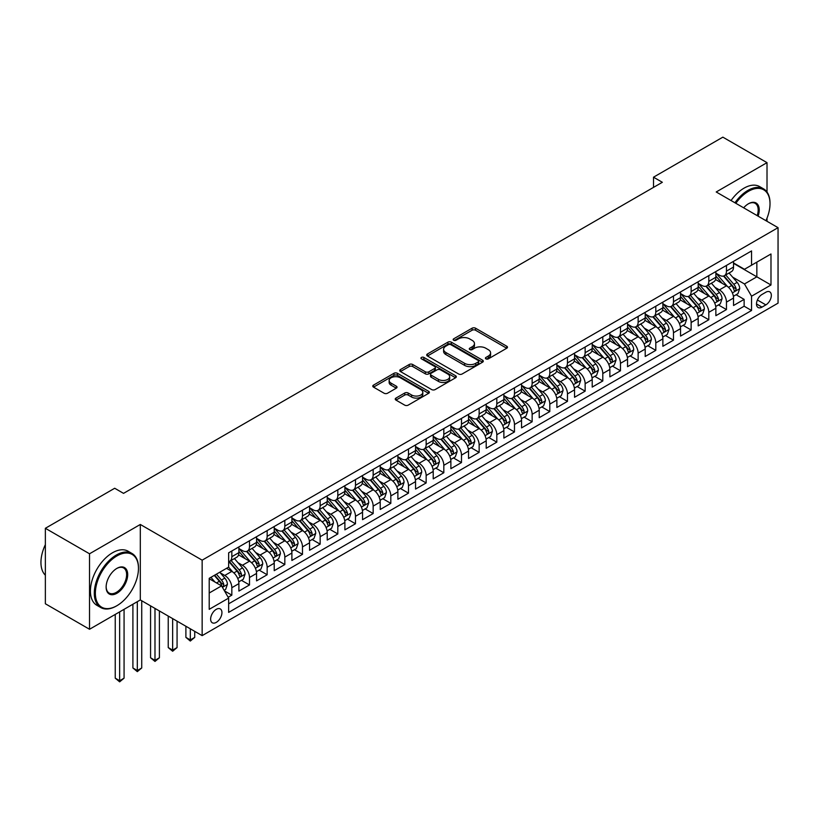 <?xml version="1.0" encoding="UTF-8"?>
<svg xmlns="http://www.w3.org/2000/svg" width="819" height="819" viewBox="0 0 819 819"><rect width="100%" height="100%" fill="white"/><g stroke="black" fill="none" stroke-linecap="round" stroke-linejoin="round"><path stroke-width="1.23" d="M485.913 358.865A1.72 0.993 0 0 0 488.339 358.865L506.756 348.229A2.457 1.413 0 0 0 507.483 347.225A2.457 1.413 0 0 0 506.756 346.222L475.552 328.204A2.457 1.413 0 0 0 472.082 328.204L453.654 338.841A1.72 0.993 0 0 0 453.153 339.547A1.72 0.993 0 0 0 453.654 340.243A1.72 0.993 0 0 0 456.081 340.243L458.466 338.871A7.852 4.535 0 0 1 469.563 338.871L472.164 340.366A7.852 4.535 0 0 1 474.467 343.57A7.852 4.535 0 0 1 472.164 346.775L469.778 348.147A1.72 0.993 0 0 0 469.277 348.853A1.72 0.993 0 0 0 469.778 349.549A1.72 0.993 0 0 0 472.215 349.549L474.6 348.177A7.852 4.535 0 0 1 485.698 348.177L488.298 349.682A7.852 4.535 0 0 1 490.591 352.887A7.852 4.535 0 0 1 488.298 356.081L485.913 357.463A1.72 0.993 0 0 0 485.411 358.159A1.72 0.993 0 0 0 485.913 358.865L485.913 357.463M216.277 622.379A7.995 4.617 120 0 0 221.509 615.335A7.995 4.617 120 0 0 220.28 608.926A7.995 4.617 120 0 0 216.277 609.326A7.995 4.617 120 0 0 211.056 616.369A7.995 4.617 120 0 0 212.285 622.778A7.995 4.617 120 0 0 216.277 622.379M395.956 398.085A2.457 1.413 0 0 0 395.239 399.088A2.457 1.413 0 0 0 395.956 400.082L404.719 405.139A2.457 1.413 0 0 0 408.179 405.139L428.644 393.325A2.457 1.413 0 0 0 429.361 392.321A2.457 1.413 0 0 0 428.644 391.328L397.43 373.3A2.457 1.413 0 0 0 393.959 373.3L373.505 385.114A2.457 1.413 0 0 0 372.788 386.118A2.457 1.413 0 0 0 373.505 387.121L384.08 393.222A2.457 1.413 0 0 0 387.551 393.222L396.304 388.175A2.457 1.413 0 0 0 397.02 387.172A2.457 1.413 0 0 0 396.304 386.169L391.062 383.138A6.562 3.788 0 0 1 389.138 380.466A6.562 3.788 0 0 1 393.192 376.965A6.562 3.788 0 0 1 400.337 377.784L420.884 389.649A6.562 3.788 0 0 1 422.809 392.321A6.562 3.788 0 0 1 418.755 395.823A6.562 3.788 0 0 1 411.609 395.004L408.179 393.028A2.457 1.413 0 0 0 404.719 393.028L395.956 398.085L395.956 400.082M140.315 524.467L89.527 553.787L45.362 528.296L45.362 603.767L89.527 629.268L140.315 599.948L202.15 635.636L202.15 560.165L140.315 524.467L140.315 599.948M767.014 192.035L767.014 162.653L716.216 191.974L778.05 227.672L202.15 560.165M767.014 162.653L722.849 137.152L653.511 177.191L653.511 187.387M45.362 528.296L114.701 488.257L123.536 493.366L662.336 182.289L653.511 177.191M458.64 374.007A2.457 1.413 0 0 0 462.111 374.007L482.575 362.193A2.457 1.413 0 0 0 483.292 361.189A2.457 1.413 0 0 0 482.575 360.186L451.361 342.168A2.457 1.413 0 0 0 447.891 342.168L427.426 353.982A2.457 1.413 0 0 0 426.709 354.985A2.457 1.413 0 0 0 427.426 355.989L458.64 374.007M422.133 359.234A1.72 0.993 0 0 1 423.873 359.48L423.873 357.432L455.61 375.757A2.457 1.413 0 0 1 456.326 376.76A2.457 1.413 0 0 1 455.61 377.764L435.145 389.578A2.457 1.413 0 0 1 431.674 389.578L400.471 371.55L409.224 366.533L409.224 364.496L400.471 369.553A2.457 1.413 0 0 0 399.744 370.557A2.457 1.413 0 0 0 400.471 371.55L400.471 369.553M409.224 366.533A2.457 1.413 0 0 1 412.694 366.533L412.694 364.496A2.457 1.413 0 0 0 409.224 364.496M412.694 364.496L425.348 371.806A2.457 1.413 0 0 0 428.818 371.806L434.623 368.448A2.457 1.413 0 0 0 435.35 367.444A2.457 1.413 0 0 0 434.623 366.451L421.447 358.835A1.72 0.993 0 0 1 420.946 358.138A1.72 0.993 0 0 1 422 357.227A1.72 0.993 0 0 1 423.873 357.432M228.163 597.266L231.828 595.147L224.498 590.919M220.321 572.901L224.764 575.47A9.992 5.774 60 0 1 231.828 587.704L238.892 583.63L238.892 591.072L249.498 584.95L241.451 580.313M237.991 562.704L242.424 565.264A9.992 5.774 60 0 1 249.498 577.508L256.562 573.423L256.562 580.876L267.158 574.754L259.121 570.106M255.661 552.508L260.094 555.067A9.992 5.774 60 0 1 267.158 567.311L274.222 563.226L274.222 570.669L284.828 564.557L276.791 559.909M273.321 542.311L277.754 544.87A9.992 5.774 60 0 1 284.828 557.104L291.892 553.03L291.892 560.472L302.487 554.35L294.451 549.713M290.991 532.104L295.424 534.664A9.992 5.774 60 0 1 302.487 546.908L309.562 542.823L309.562 550.276L320.157 544.154L312.121 539.516M308.65 521.908L313.093 524.467A9.992 5.774 60 0 1 320.157 536.711L327.221 532.626L327.221 540.079L337.817 533.957L329.781 529.309M326.32 511.711L330.753 514.271A9.992 5.774 60 0 1 337.817 526.504L344.891 522.43L344.891 529.873L355.487 523.761L347.451 519.113M343.99 501.515L348.423 504.074A9.992 5.774 60 0 1 355.487 516.308L362.551 512.233L362.551 519.676L373.157 513.554L365.11 508.916M361.65 491.308L366.083 493.867A9.992 5.774 60 0 1 373.157 506.111L380.221 502.027L380.221 509.479L390.817 503.357L382.78 498.72M379.32 481.111L383.753 483.671A9.992 5.774 60 0 1 390.817 495.915L397.88 491.83L397.88 499.273L408.486 493.161L400.45 488.513M396.98 470.915L401.423 473.474A9.992 5.774 60 0 1 408.486 485.708L415.55 481.633L415.55 489.076L426.146 482.954L418.11 478.316M414.649 460.718L419.082 463.278A9.992 5.774 60 0 1 426.146 475.511L433.22 471.437L433.22 478.88L443.816 472.758L435.78 468.12M432.309 450.511L436.752 453.071A9.992 5.774 60 0 1 443.816 465.315L450.88 461.23L450.88 468.683L461.486 462.561L453.439 457.923M449.979 440.315L454.412 442.874A9.992 5.774 60 0 1 461.486 455.118L468.55 451.034L468.55 458.476L479.146 452.364L471.109 447.717M467.649 430.118L472.082 432.678A9.992 5.774 60 0 1 479.146 444.912L486.21 440.837L486.21 448.28L496.816 442.158L488.779 437.52M485.309 419.922L489.742 422.481A9.992 5.774 60 0 1 496.816 434.715L503.88 430.64L503.88 438.083L514.475 431.961L506.439 427.323M502.979 409.715L507.411 412.274A9.992 5.774 60 0 1 514.475 424.518L521.549 420.434L521.549 427.887L532.145 421.765L524.109 417.127M520.638 399.518L525.081 402.078A9.992 5.774 60 0 1 532.145 414.322L539.209 410.237L539.209 417.68L549.805 411.568L541.769 406.92M538.308 389.322L542.741 391.881A9.992 5.774 60 0 1 549.805 404.115L556.879 400.041L556.879 407.483L567.475 401.361L559.438 396.724M555.978 379.115L560.411 381.685A9.992 5.774 60 0 1 567.475 393.919L574.539 389.844L574.539 397.287L585.145 391.165L577.098 386.527M573.638 368.919L578.071 371.478A9.992 5.774 60 0 1 585.145 383.722L592.209 379.637L592.209 387.09L602.804 380.968L594.768 376.33M591.308 358.722L595.741 361.281A9.992 5.774 60 0 1 602.804 373.525L609.868 369.441L609.868 376.883L620.474 370.772L612.438 366.124M608.967 348.525L613.411 351.085A9.992 5.774 60 0 1 620.474 363.319L627.538 359.244L627.538 366.687L638.134 360.565L630.098 355.927M626.637 338.319L631.07 340.888A9.992 5.774 60 0 1 638.134 353.122L645.208 349.048L645.208 356.49L655.804 350.368L647.768 345.731M644.297 328.122L648.74 330.681A9.992 5.774 60 0 1 655.804 342.926L662.868 338.841L662.868 346.294L673.474 340.172L665.427 335.534M661.967 317.926L666.4 320.485A9.992 5.774 60 0 1 673.474 332.729L680.538 328.644L680.538 336.087L691.134 329.975L683.097 325.327M679.637 307.729L684.07 310.288A9.992 5.774 60 0 1 691.134 322.522L698.197 318.448L698.197 325.89L708.804 319.768L700.767 315.131M697.297 297.522L701.729 300.092A9.992 5.774 60 0 1 708.804 312.326L715.867 308.251L715.867 315.694L726.463 309.572L726.463 302.129A9.992 5.774 -120 0 0 719.399 289.885L714.967 287.326M718.427 304.934L726.463 309.572M238.892 583.63A9.992 5.774 -120 0 0 231.828 571.386L226.525 568.325M256.562 573.423A9.992 5.774 -120 0 0 249.498 561.189L238.564 554.883M274.222 563.226A9.992 5.774 -120 0 0 267.158 550.982L256.234 544.676M291.892 553.03A9.992 5.774 -120 0 0 284.828 540.786L273.904 534.479M309.562 542.823A9.992 5.774 -120 0 0 302.487 530.589L291.564 524.283M327.221 532.626A9.992 5.774 -120 0 0 320.157 520.393L309.234 514.086M344.891 522.43A9.992 5.774 -120 0 0 337.817 510.186L326.894 503.88M362.551 512.233A9.992 5.774 -120 0 0 355.487 499.989L344.564 493.683M380.221 502.027A9.992 5.774 -120 0 0 373.157 489.793L362.223 483.486M397.88 491.83A9.992 5.774 -120 0 0 390.817 479.596L379.893 473.29M415.55 481.633A9.992 5.774 -120 0 0 408.486 469.389L397.563 463.083M433.22 471.437A9.992 5.774 -120 0 0 426.146 459.193L415.223 452.887M450.88 461.23A9.992 5.774 -120 0 0 443.816 448.996L432.893 442.69M468.55 451.034A9.992 5.774 -120 0 0 461.486 438.8L450.552 432.493M486.21 440.837A9.992 5.774 -120 0 0 479.146 428.593L468.222 422.287M503.88 430.64A9.992 5.774 -120 0 0 496.816 418.396L485.892 412.09M521.549 420.434A9.992 5.774 -120 0 0 514.475 408.2L503.552 401.894M539.209 410.237A9.992 5.774 -120 0 0 532.145 398.003L521.222 391.697M556.879 400.041A9.992 5.774 -120 0 0 549.805 387.796L538.882 381.49M574.539 389.844A9.992 5.774 -120 0 0 567.475 377.6L556.551 371.294M592.209 379.637A9.992 5.774 -120 0 0 585.145 367.403L574.211 361.097M609.868 369.441A9.992 5.774 -120 0 0 602.804 357.207L591.881 350.89M627.538 359.244A9.992 5.774 -120 0 0 620.474 347L609.551 340.694M645.208 349.048A9.992 5.774 -120 0 0 638.134 336.804L627.211 330.497M662.868 338.841A9.992 5.774 -120 0 0 655.804 326.607L644.881 320.301M680.538 328.644A9.992 5.774 -120 0 0 673.474 316.41L662.54 310.094M698.197 318.448A9.992 5.774 -120 0 0 691.134 306.204L680.21 299.897M715.867 308.251A9.992 5.774 -120 0 0 708.804 296.007L697.88 289.701M765.857 292.229L761.977 294.482A7.75 4.474 120 0 0 756.92 301.3A7.75 4.474 120 0 0 758.097 307.504A7.75 4.474 120 0 0 761.977 307.125L765.857 304.883A7.75 4.474 120 0 0 770.925 298.055A7.75 4.474 120 0 0 769.737 291.851A7.75 4.474 120 0 0 765.857 292.229M202.15 635.636L778.05 303.143L778.05 227.672M209.214 593.007L221.58 585.872L228.644 598.105L228.644 612.387L751.555 310.493L751.555 296.212L744.481 283.968L732.626 277.129M228.644 598.105L209.214 609.326L209.214 578.316L228.644 567.106L228.644 552.825L751.555 250.931L751.555 265.202L770.986 253.982L770.986 284.992L751.555 296.212M238.892 548.535L242.424 550.583A9.992 5.774 60 0 0 247.42 551.074L254.494 546.99A9.992 5.774 -120 0 0 256.562 542.424L256.562 536.711M256.562 538.339L260.094 540.376A9.992 5.774 60 0 0 265.09 540.878L272.154 536.793A9.992 5.774 -120 0 0 274.222 532.217L274.222 526.504M274.222 528.142L277.754 530.18A9.992 5.774 60 0 0 282.76 530.671L289.824 526.597A9.992 5.774 -120 0 0 291.892 522.02L291.892 516.308M291.892 517.946L295.424 519.983A9.992 5.774 60 0 0 300.419 520.474L307.483 516.4A9.992 5.774 -120 0 0 309.562 511.824L309.562 506.111M309.562 507.739L313.093 509.787A9.992 5.774 60 0 0 318.089 510.278L325.153 506.193A9.992 5.774 -120 0 0 327.221 501.627L327.221 495.915M327.221 497.542L330.753 499.58A9.992 5.774 60 0 0 335.749 500.081L342.823 495.997A9.992 5.774 -120 0 0 344.891 491.42L344.891 485.708M344.891 487.346L348.423 489.383A9.992 5.774 60 0 0 353.419 489.875L360.483 485.8A9.992 5.774 -120 0 0 362.551 481.224L362.551 475.511M362.551 477.149L366.083 479.187A9.992 5.774 60 0 0 371.079 479.678L378.153 475.604A9.992 5.774 -120 0 0 380.221 471.027L380.221 465.315M380.221 466.943L383.753 468.99A9.992 5.774 60 0 0 388.749 469.482L395.812 465.397A9.992 5.774 -120 0 0 397.88 460.831L397.88 455.118M397.88 456.746L401.423 458.783A9.992 5.774 60 0 0 406.419 459.285L413.482 455.2A9.992 5.774 -120 0 0 415.55 450.624L415.55 444.912M415.55 446.55L419.082 448.587A9.992 5.774 60 0 0 424.078 449.078L431.142 445.004A9.992 5.774 -120 0 0 433.22 440.427L433.22 434.715M433.22 436.353L436.752 438.39A9.992 5.774 60 0 0 441.748 438.882L448.812 434.807A9.992 5.774 -120 0 0 450.88 430.231L450.88 424.518M450.88 426.146L454.412 428.194A9.992 5.774 60 0 0 459.408 428.685L466.482 424.6A9.992 5.774 -120 0 0 468.55 420.034L468.55 414.322M468.55 415.95L472.082 417.987A9.992 5.774 60 0 0 477.078 418.489L484.142 414.404A9.992 5.774 -120 0 0 486.21 409.828L486.21 404.115M486.21 405.753L489.742 407.79A9.992 5.774 60 0 0 494.748 408.282L501.812 404.207A9.992 5.774 -120 0 0 503.88 399.631L503.88 393.919M503.88 395.557L507.411 397.594A9.992 5.774 60 0 0 512.407 398.085L519.471 394.011A9.992 5.774 -120 0 0 521.549 389.434L521.549 383.722M521.549 385.35L525.081 387.397A9.992 5.774 60 0 0 530.077 387.889L537.141 383.804A9.992 5.774 -120 0 0 539.209 379.228L539.209 373.525M539.209 375.153L542.741 377.19A9.992 5.774 60 0 0 547.737 377.692L554.811 373.607A9.992 5.774 -120 0 0 556.879 369.031L556.879 363.319M556.879 364.957L560.411 366.994A9.992 5.774 60 0 0 565.407 367.485L572.471 363.411A9.992 5.774 -120 0 0 574.539 358.835L574.539 353.122M574.539 354.75L578.071 356.797A9.992 5.774 60 0 0 583.067 357.289L590.141 353.214A9.992 5.774 -120 0 0 592.209 348.638L592.209 342.926M592.209 344.553L595.741 346.591A9.992 5.774 60 0 0 600.736 347.092L607.8 343.007A9.992 5.774 -120 0 0 609.868 338.431L609.868 332.729M609.868 334.357L613.411 336.394A9.992 5.774 60 0 0 618.406 336.896L625.47 332.811A9.992 5.774 -120 0 0 627.538 328.235L627.538 322.522M627.538 324.16L631.07 326.197A9.992 5.774 60 0 0 636.066 326.689L643.13 322.614A9.992 5.774 -120 0 0 645.208 318.038L645.208 312.326M645.208 313.953L648.74 316.001A9.992 5.774 60 0 0 653.736 316.492L660.8 312.418A9.992 5.774 -120 0 0 662.868 307.842L662.868 302.129M662.868 303.757L666.4 305.794A9.992 5.774 60 0 0 671.396 306.296L678.47 302.211A9.992 5.774 -120 0 0 680.538 297.635L680.538 291.933M680.538 293.56L684.07 295.598A9.992 5.774 60 0 0 689.066 296.099L696.13 292.014A9.992 5.774 -120 0 0 698.197 287.438L698.197 281.726M698.197 283.364L701.729 285.401A9.992 5.774 60 0 0 706.736 285.892L713.799 281.818A9.992 5.774 -120 0 0 715.867 277.242L715.867 271.529M228.644 603.818L744.133 306.204L744.133 299.375L733.537 305.497L733.537 298.044A9.992 5.774 -120 0 0 726.463 285.811L715.54 279.504M715.867 273.157L719.399 275.204A9.992 5.774 -120 0 0 724.395 275.696A9.992 5.774 -120 0 0 726.463 271.12L726.463 265.407M724.395 275.696L731.459 271.621A9.992 5.774 -120 0 0 733.537 267.045L733.537 261.333M231.828 550.982L231.828 556.695A9.992 5.774 60 0 1 229.76 561.271A9.992 5.774 60 0 1 228.644 561.68M229.76 561.271L236.824 557.196A9.992 5.774 -120 0 0 238.892 552.62L238.892 546.908M249.498 540.786L249.498 546.498A9.992 5.774 60 0 1 247.42 551.074M267.158 530.589L267.158 536.302A9.992 5.774 60 0 1 265.09 540.878M284.828 520.393L284.828 526.105A9.992 5.774 60 0 1 282.76 530.671M302.487 510.186L302.487 515.898A9.992 5.774 60 0 1 300.419 520.474M320.157 499.989L320.157 505.702A9.992 5.774 60 0 1 318.089 510.278M337.817 489.793L337.817 495.505A9.992 5.774 60 0 1 335.749 500.081M355.487 479.596L355.487 485.309A9.992 5.774 60 0 1 353.419 489.875M373.157 469.389L373.157 475.102A9.992 5.774 60 0 1 371.079 479.678M390.817 459.193L390.817 464.905A9.992 5.774 60 0 1 388.749 469.482M408.486 448.996L408.486 454.709A9.992 5.774 60 0 1 406.419 459.285M426.146 438.8L426.146 444.512A9.992 5.774 60 0 1 424.078 449.078M443.816 428.593L443.816 434.305A9.992 5.774 60 0 1 441.748 438.882M461.486 418.396L461.486 424.109A9.992 5.774 60 0 1 459.408 428.685M479.146 408.2L479.146 413.912A9.992 5.774 60 0 1 477.078 418.489M496.816 398.003L496.816 403.716A9.992 5.774 60 0 1 494.748 408.282M514.475 387.796L514.475 393.509A9.992 5.774 60 0 1 512.407 398.085M532.145 377.6L532.145 383.312A9.992 5.774 60 0 1 530.077 387.889M549.805 367.403L549.805 373.116A9.992 5.774 60 0 1 547.737 377.692M567.475 357.207L567.475 362.909A9.992 5.774 60 0 1 565.407 367.485M585.145 347L585.145 352.713A9.992 5.774 60 0 1 583.067 357.289M602.804 336.804L602.804 342.516A9.992 5.774 60 0 1 600.736 347.092M620.474 326.607L620.474 332.319A9.992 5.774 60 0 1 618.406 336.896M638.134 316.41L638.134 322.113A9.992 5.774 60 0 1 636.066 326.689M655.804 306.204L655.804 311.916A9.992 5.774 60 0 1 653.736 316.492M673.474 296.007L673.474 301.72A9.992 5.774 60 0 1 671.396 306.296M691.134 285.811L691.134 291.523A9.992 5.774 60 0 1 689.066 296.099M708.804 275.614L708.804 281.316A9.992 5.774 60 0 1 706.736 285.892M708.804 312.326L708.804 319.768M691.134 322.522L691.134 329.975M673.474 332.729L673.474 340.172M655.804 342.926L655.804 350.368M638.134 353.122L638.134 360.565M620.474 363.319L620.474 370.772M602.804 373.525L602.804 380.968M585.145 383.722L585.145 391.165M567.475 393.919L567.475 401.361M549.805 404.115L549.805 411.568M532.145 414.322L532.145 421.765M514.475 424.518L514.475 431.961M496.816 434.715L496.816 442.158M479.146 444.912L479.146 452.364M461.486 455.118L461.486 462.561M443.816 465.315L443.816 472.758M426.146 475.511L426.146 482.954M408.486 485.708L408.486 493.161M390.817 495.915L390.817 503.357M373.157 506.111L373.157 513.554M355.487 516.308L355.487 523.761M337.817 526.504L337.817 533.957M320.157 536.711L320.157 544.154M302.487 546.908L302.487 554.35M284.828 557.104L284.828 564.557M267.158 567.311L267.158 574.754M249.498 577.508L249.498 584.95M231.828 587.704L231.828 595.147M221.58 585.872L209.214 578.726M744.481 283.968L756.848 276.832L756.848 262.141L770.986 253.982M733.537 263.37L770.986 284.992M733.537 262.96L744.481 269.287L751.555 265.202M767.014 221.294L767.014 218.161M89.527 553.787L89.527 629.268M736.097 294.738L744.133 299.375M744.133 306.204L751.555 310.493M486.599 359.111L488.298 358.128A7.852 4.535 0 0 0 490.591 354.924L490.591 352.887M474.467 343.57L474.467 345.608A7.852 4.535 0 0 1 472.164 348.812L470.464 349.795M506.726 348.249L475.552 330.241A2.457 1.413 0 0 0 472.082 330.241L454.34 340.489M482.534 362.213L451.361 344.205A2.457 1.413 0 0 0 447.891 344.205L427.467 356.009M478.235 361.896A1.72 0.993 0 0 0 478.736 361.189A1.72 0.993 0 0 0 478.235 360.493L450.839 344.676A1.72 0.993 0 0 0 448.413 344.676L445.894 346.12A7.852 4.535 0 0 0 443.601 349.324A7.852 4.535 0 0 0 445.894 352.528L464.629 363.339A7.852 4.535 0 0 0 475.726 363.339L478.235 361.896L478.235 363.933A1.72 0.993 0 0 0 478.736 363.226L478.736 361.189M443.601 349.324L443.601 351.371A7.852 4.535 0 0 0 445.894 354.576L445.894 352.528M478.235 363.933L475.726 365.387A7.852 4.535 0 0 1 464.629 365.387L445.894 354.576M412.694 366.533L425.348 373.843A2.457 1.413 0 0 0 428.818 373.843L434.623 370.485A2.457 1.413 0 0 0 435.35 369.492L435.35 367.444M423.873 359.48L455.579 377.774M438.482 379.392A6.562 3.788 0 0 0 445.638 380.211A6.562 3.788 0 0 0 449.682 376.709A6.562 3.788 0 0 0 447.758 374.027L440.52 369.85A2.457 1.413 0 0 0 437.049 369.85L431.244 373.208A2.457 1.413 0 0 0 430.528 374.201A2.457 1.413 0 0 0 431.244 375.204L438.482 379.392L438.482 381.429A6.562 3.788 0 0 0 445.638 382.248A6.562 3.788 0 0 0 449.682 378.747L449.682 376.709M430.528 374.201L430.528 376.249A2.457 1.413 0 0 0 431.244 377.252L431.244 375.204M438.482 381.429L431.244 377.252M422.809 392.321L422.809 394.369A6.562 3.788 0 0 1 418.755 397.86A6.562 3.788 0 0 1 411.609 397.041L408.179 395.065A2.457 1.413 0 0 0 404.719 395.065L395.986 400.102M389.138 380.466L389.138 382.504A6.562 3.788 0 0 0 391.062 385.176L391.062 383.138M396.273 388.186L391.062 385.176M428.613 393.345L397.43 375.348A2.457 1.413 0 0 0 393.959 375.348L373.536 387.141L373.505 385.114M733.384 296.294L737.95 293.663L739.711 288.564A6.624 3.819 -120 0 0 737.141 282.35L729.064 273.003M727.446 286.455L717.874 275.368A19.113 11.036 -120 0 0 715.867 273.27M722.194 283.343L716.84 277.15A15.868 9.163 -120 0 0 715.867 276.085M723.494 276.054L731.664 285.503A6.624 3.819 60 0 1 734.019 290.069C735.012 291.4 735.718 290.991 736.138 288.841A6.624 3.819 -120 0 0 733.783 284.285L725.706 274.938M723.976 275.901L732.749 286.056A3.368 1.945 60 0 1 733.599 287.377L736.138 288.841M734.019 290.069L734.5 290.858M765.939 220.68A30.477 17.598 120 0 0 770.014 203.757A30.477 17.598 120 0 0 748.464 191.308A30.477 17.598 120 0 0 735.841 203.307M734.94 202.784A31.224 18.028 -60 0 1 747.931 190.397A31.224 18.028 -60 0 1 763.543 188.851A31.224 18.028 -60 0 1 770.014 203.143A31.224 18.028 -60 0 1 770.014 203.45M743.662 207.821A15.244 8.794 -60 0 1 748.464 203.757L748.464 203.757A15.244 8.794 -60 0 1 758.107 216.165M731.05 200.532A31.224 18.028 -60 0 1 744.041 188.155A31.224 18.028 -60 0 1 759.653 186.609L763.543 188.851M757.186 215.622A14.486 8.364 120 0 0 755.179 203.347A14.486 8.364 120 0 0 748.187 203.911M116.38 606.009L116.912 605.702A30.477 17.598 120 0 0 138.462 568.376A30.477 17.598 120 0 0 116.912 555.937A30.477 17.598 120 0 0 95.362 593.263A30.477 17.598 120 0 0 116.912 605.702L116.38 606.009A31.224 18.028 -60 0 1 100.768 607.555A31.224 18.028 -60 0 1 95.977 582.534A31.224 18.028 -60 0 1 116.38 555.016A31.224 18.028 -60 0 1 131.992 553.47A31.224 18.028 -60 0 1 138.462 567.762A31.224 18.028 -60 0 1 138.462 568.069M116.912 593.263A15.244 8.794 -60 0 1 106.132 587.039A15.244 8.794 -60 0 1 116.912 568.376L116.912 568.376A15.244 8.794 -60 0 1 127.692 574.6A15.244 8.794 -60 0 1 116.912 593.263M106.142 586.732A14.486 8.364 120 0 0 109.142 593.058A14.486 8.364 120 0 0 116.38 592.342A14.486 8.364 120 0 0 125.85 579.576A14.486 8.364 120 0 0 123.628 567.966A14.486 8.364 120 0 0 116.646 568.54M100.768 607.555L96.877 605.313A31.224 18.028 -60 0 1 92.097 580.292A31.224 18.028 -60 0 1 112.5 552.774A31.224 18.028 -60 0 1 128.112 551.228L131.992 553.47M45.362 575.214A31.224 18.028 -60 0 1 45.362 544.615M715.714 306.501L720.28 303.859L722.051 298.761A6.624 3.819 -120 0 0 719.471 292.547L711.404 283.2M709.786 296.652L700.214 285.575A19.113 11.036 -120 0 0 698.197 283.466M704.535 293.54L699.18 287.346A15.868 9.163 -120 0 0 698.197 286.281M705.835 286.251L713.994 295.71A6.624 3.819 60 0 1 716.359 300.266C717.352 301.597 718.058 301.187 718.478 299.048A6.624 3.819 -120 0 0 716.113 294.482L708.046 285.135M706.316 286.097L715.079 296.253A3.368 1.945 60 0 1 715.929 297.573L718.478 299.048M716.359 300.266L716.84 301.054M698.054 316.697L702.62 314.056L704.381 308.958A6.624 3.819 -120 0 0 701.801 302.743L693.734 293.397M692.116 306.849L682.544 295.772A19.113 11.036 -120 0 0 680.538 293.673M686.865 303.747L681.51 297.543A15.868 9.163 -120 0 0 680.538 296.478M688.165 296.458L696.324 305.907A6.624 3.819 60 0 1 698.689 310.462C699.682 311.793 700.388 311.394 700.808 309.244A6.624 3.819 -120 0 0 698.453 304.678L690.376 295.342M688.646 296.304L697.419 306.46A3.368 1.945 60 0 1 698.269 307.78L700.808 309.244M698.689 310.462L699.17 311.251M680.384 326.894L684.95 324.263L686.721 319.164A6.624 3.819 -120 0 0 684.141 312.94L676.064 303.603M674.446 317.055L664.874 305.968A19.113 11.036 -120 0 0 662.868 303.869M669.205 313.943L663.851 307.739A15.868 9.163 -120 0 0 662.868 306.675M670.495 306.654L678.664 316.103A6.624 3.819 60 0 1 681.019 320.669C682.022 322 682.729 321.591 683.148 319.441A6.624 3.819 -120 0 0 680.784 314.885L672.716 305.538M670.976 306.501L679.75 316.656A3.368 1.945 60 0 1 680.599 317.977L683.148 319.441M681.019 320.669L681.51 321.447M662.725 337.09L667.29 334.459L669.051 329.361A6.624 3.819 -120 0 0 666.471 323.147L658.404 313.8M656.787 327.252L647.215 316.165A19.113 11.036 -120 0 0 645.208 314.066M651.535 324.14L646.181 317.946A15.868 9.163 -120 0 0 645.208 316.881M652.835 316.851L660.994 326.3A6.624 3.819 60 0 1 663.359 330.866C664.352 332.197 665.059 331.787 665.478 329.637A6.624 3.819 -120 0 0 663.114 325.082L655.046 315.735M653.316 316.697L662.09 326.853A3.368 1.945 60 0 1 662.94 328.173L665.478 329.637M663.359 330.866L663.84 331.654M645.055 347.297L649.621 344.656L651.381 339.557A6.624 3.819 -120 0 0 648.812 333.343L640.734 323.996M639.117 337.448L629.545 326.371A19.113 11.036 -120 0 0 627.538 324.263M633.865 334.336L628.511 328.143A15.868 9.163 -120 0 0 627.538 327.078M635.165 327.047L643.335 336.507A6.624 3.819 60 0 1 645.689 341.062C646.682 342.393 647.399 341.984 647.809 339.844A6.624 3.819 -120 0 0 645.454 335.278L637.377 325.931M635.646 326.894L644.42 337.049A3.368 1.945 60 0 1 645.27 338.37L647.809 339.844M645.689 341.062L646.171 341.851M627.395 357.493L631.951 354.852L633.722 349.754A6.624 3.819 -120 0 0 631.142 343.54L623.075 334.193M621.457 347.645L611.885 336.568A19.113 11.036 -120 0 0 609.868 334.469M616.205 344.543L610.851 338.339A15.868 9.163 -120 0 0 609.868 337.274M617.506 337.254L625.665 346.703A6.624 3.819 60 0 1 628.03 351.259C629.023 352.59 629.729 352.19 630.149 350.041A6.624 3.819 -120 0 0 627.784 345.475L619.717 336.138M617.987 337.1L626.75 347.256A3.368 1.945 60 0 1 627.6 348.577L630.149 350.041M628.03 351.259L628.511 352.047M609.725 367.69L614.291 365.059L616.052 359.961A6.624 3.819 -120 0 0 613.472 353.736L605.405 344.4M603.787 357.852L594.215 346.765A19.113 11.036 -120 0 0 592.209 344.666M598.535 354.74L593.181 348.536A15.868 9.163 -120 0 0 592.209 347.471M599.836 347.451L608.005 356.9A6.624 3.819 60 0 1 610.36 361.466C611.353 362.797 612.059 362.387 612.479 360.237A6.624 3.819 -120 0 0 610.124 355.681L602.047 346.335M600.317 347.297L609.09 357.453A3.368 1.945 60 0 1 609.94 358.773L612.479 360.237M610.36 361.466L610.841 362.244M592.055 377.887L596.621 375.256L598.392 370.157A6.624 3.819 -120 0 0 595.812 363.943L587.735 354.596M586.128 368.048L576.545 356.961A19.113 11.036 -120 0 0 574.539 354.862M580.876 364.936L575.522 358.742A15.868 9.163 -120 0 0 574.539 357.678M582.176 357.647L590.335 367.096A6.624 3.819 60 0 1 592.7 371.662C593.693 372.993 594.399 372.584 594.819 370.434A6.624 3.819 -120 0 0 592.454 365.878L584.387 356.531M582.647 357.493L591.42 367.649A3.368 1.945 60 0 1 592.27 368.97L594.819 370.434M592.7 371.662L593.181 372.45M574.395 388.093L578.961 385.452L580.722 380.354A6.624 3.819 -120 0 0 578.142 374.14L570.075 364.793M568.458 378.245L558.886 367.168A19.113 11.036 -120 0 0 556.879 365.059M563.206 375.133L557.852 368.939A15.868 9.163 -120 0 0 556.879 367.874M564.506 367.844L572.665 377.303A6.624 3.819 60 0 1 575.03 381.859C576.023 383.19 576.73 382.78 577.149 380.64A6.624 3.819 -120 0 0 574.784 376.075L566.717 366.728M564.987 367.69L573.761 377.846A3.368 1.945 60 0 1 574.61 379.166L577.149 380.64M575.03 381.859L575.511 382.647M556.725 398.29L561.291 395.659L563.062 390.55A6.624 3.819 -120 0 0 560.483 384.336L552.405 374.989M550.788 388.441L541.216 377.364A19.113 11.036 -120 0 0 539.209 375.266M545.546 385.339L540.192 379.136A15.868 9.163 -120 0 0 539.209 378.071M546.836 378.05L555.006 387.5A6.624 3.819 60 0 1 557.36 392.055C558.363 393.396 559.07 392.987 559.479 390.837A6.624 3.819 -120 0 0 557.125 386.271L549.047 376.935M547.317 377.897L556.091 388.052A3.368 1.945 60 0 1 556.94 389.373L559.479 390.837M557.36 392.055L557.841 392.844M539.066 408.486L543.621 405.855L545.393 400.757A6.624 3.819 -120 0 0 542.813 394.533L534.746 385.196M533.128 398.648L523.556 387.561A19.113 11.036 -120 0 0 521.549 385.462M527.876 395.536L522.522 389.332A15.868 9.163 -120 0 0 521.549 388.267M529.176 388.247L537.336 397.696A6.624 3.819 60 0 1 539.701 402.262C540.694 403.593 541.4 403.183 541.82 401.034A6.624 3.819 -120 0 0 539.455 396.478L531.388 387.131M529.658 388.093L538.431 398.249A3.368 1.945 60 0 1 539.281 399.57L541.82 401.034M539.701 402.262L540.182 403.04M521.396 418.683L525.962 416.052L527.723 410.954A6.624 3.819 -120 0 0 525.153 404.74L517.076 395.393M515.458 408.845L505.886 397.758A19.113 11.036 -120 0 0 503.88 395.659M510.206 405.733L504.852 399.539A15.868 9.163 -120 0 0 503.88 398.474M511.506 398.443L519.676 407.893A6.624 3.819 60 0 1 522.031 412.459C523.024 413.79 523.73 413.38 524.15 411.23A6.624 3.819 -120 0 0 521.795 406.674L513.718 397.328M511.988 398.29L520.761 408.446A3.368 1.945 60 0 1 521.611 409.766L524.15 411.23M522.031 412.459L522.512 413.247M503.726 428.89L508.292 426.249L510.063 421.15A6.624 3.819 -120 0 0 507.483 414.936L499.416 405.589M497.798 419.041L488.226 407.964A19.113 11.036 -120 0 0 486.21 405.855M492.547 415.929L487.192 409.735A15.868 9.163 -120 0 0 486.21 408.671M493.847 408.64L502.006 418.099A6.624 3.819 60 0 1 504.371 422.655C505.364 423.986 506.07 423.577 506.49 421.437A6.624 3.819 -120 0 0 504.125 416.871L496.058 407.524M494.318 408.486L503.091 418.642A3.368 1.945 60 0 1 503.941 419.963L506.49 421.437M504.371 422.655L504.852 423.443M486.066 439.086L490.632 436.455L492.393 431.347A6.624 3.819 -120 0 0 489.813 425.133L481.746 415.786M480.129 429.248L470.556 418.161A19.113 11.036 -120 0 0 468.55 416.062M474.877 426.136L469.522 419.932A15.868 9.163 -120 0 0 468.55 418.867M476.177 418.847L484.336 428.296A6.624 3.819 60 0 1 486.701 432.852C487.694 434.193 488.4 433.783 488.82 431.633A6.624 3.819 -120 0 0 486.466 427.068L478.388 417.731M476.658 418.693L485.432 428.849A3.368 1.945 60 0 1 486.281 430.17L488.82 431.633M486.701 432.852L487.182 433.64M468.396 449.283L472.962 446.652L474.733 441.554A6.624 3.819 -120 0 0 472.153 435.329L464.076 425.993M462.459 439.445L452.887 428.357A19.113 11.036 -120 0 0 450.88 426.259M457.217 436.332L451.863 430.129A15.868 9.163 -120 0 0 450.88 429.064M458.507 429.043L466.676 438.493A6.624 3.819 60 0 1 469.031 443.059C470.034 444.389 470.741 443.98 471.16 441.83A6.624 3.819 -120 0 0 468.796 437.274L460.728 427.927M458.988 428.89L467.762 439.045A3.368 1.945 60 0 1 468.611 440.366L471.16 441.83M469.031 443.059L469.512 443.837M450.737 459.479L455.303 456.848L457.063 451.75A6.624 3.819 -120 0 0 454.484 445.536L446.416 436.189M444.799 449.641L435.227 438.554A19.113 11.036 -120 0 0 433.22 436.455M439.547 446.529L434.193 440.335A15.868 9.163 -120 0 0 433.22 439.271M440.847 439.24L449.007 448.699A6.624 3.819 60 0 1 451.371 453.255C452.364 454.586 453.071 454.176 453.491 452.027A6.624 3.819 -120 0 0 451.126 447.471L443.059 438.124M441.328 439.086L450.102 449.242A3.368 1.945 60 0 1 450.952 450.563L453.491 452.027M451.371 453.255L451.853 454.043M433.067 469.686L437.633 467.045L439.393 461.947A6.624 3.819 -120 0 0 436.824 455.733L428.746 446.386M427.129 459.838L417.557 448.761A19.113 11.036 -120 0 0 415.55 446.652M421.877 456.726L416.523 450.532A15.868 9.163 -120 0 0 415.55 449.467M423.177 449.436L431.347 458.896A6.624 3.819 60 0 1 433.701 463.452C434.694 464.782 435.401 464.373 435.821 462.233A6.624 3.819 -120 0 0 433.466 457.667L425.389 448.321M423.658 449.283L432.432 459.439A3.368 1.945 60 0 1 433.282 460.759L435.821 462.233M433.701 463.452L434.183 464.24M415.407 479.883L419.963 477.252L421.734 472.143A6.624 3.819 -120 0 0 419.154 465.929L411.087 456.582M409.469 470.045L399.897 458.957A19.113 11.036 -120 0 0 397.88 456.859M404.217 466.932L398.863 460.728A15.868 9.163 -120 0 0 397.88 459.664M405.518 459.643L413.677 469.092A6.624 3.819 60 0 1 416.042 473.658C417.035 474.989 417.741 474.58 418.161 472.43A6.624 3.819 -120 0 0 415.796 467.864L407.729 458.527M405.999 459.49L414.762 469.645A3.368 1.945 60 0 1 415.612 470.966L418.161 472.43M416.042 473.658L416.523 474.436M397.737 490.079L402.303 487.448L404.064 482.35A6.624 3.819 -120 0 0 401.484 476.126L393.417 466.789M391.799 480.241L382.227 469.154A19.113 11.036 -120 0 0 380.221 467.055M386.548 477.129L381.193 470.925A15.868 9.163 -120 0 0 380.221 469.86M387.848 469.84L396.017 479.289A6.624 3.819 60 0 1 398.372 483.855C399.365 485.186 400.071 484.776 400.491 482.626A6.624 3.819 -120 0 0 398.136 478.071L390.059 468.724M388.329 469.686L397.102 479.842A3.368 1.945 60 0 1 397.952 481.162L400.491 482.626M398.372 483.855L398.853 484.633M380.067 500.286L384.633 497.645L386.404 492.547A6.624 3.819 -120 0 0 383.824 486.332L375.747 476.986M374.14 490.438L364.557 479.35A19.113 11.036 -120 0 0 362.551 477.252M368.888 487.325L363.534 481.132A15.868 9.163 -120 0 0 362.551 480.067M370.188 480.036L378.347 489.496A6.624 3.819 60 0 1 380.712 494.052C381.705 495.382 382.412 494.973 382.831 492.823A6.624 3.819 -120 0 0 380.466 488.267L372.399 478.92M370.659 479.883L379.432 490.038A3.368 1.945 60 0 1 380.282 491.359L382.831 492.823M380.712 494.052L381.193 494.84M362.407 510.483L366.973 507.841L368.734 502.743A6.624 3.819 -120 0 0 366.154 496.529L358.087 487.182M356.47 500.634L346.898 489.557A19.113 11.036 -120 0 0 344.891 487.459M351.218 497.532L345.864 491.328A15.868 9.163 -120 0 0 344.891 490.264M352.518 490.243L360.677 499.692A6.624 3.819 60 0 1 363.042 504.248C364.035 505.579 364.742 505.169 365.161 503.03A6.624 3.819 -120 0 0 362.797 498.464L354.729 489.117M352.999 490.079L361.773 500.245A3.368 1.945 60 0 1 362.622 501.556L365.161 503.03M363.042 504.248L363.523 505.036M344.738 520.679L349.303 518.048L351.075 512.94A6.624 3.819 -120 0 0 348.495 506.726L340.417 497.379M338.8 510.841L329.228 499.754A19.113 11.036 -120 0 0 327.221 497.655M333.558 507.729L328.204 501.525A15.868 9.163 -120 0 0 327.221 500.46M334.848 500.44L343.018 509.889A6.624 3.819 60 0 1 345.372 514.455C346.376 515.786 347.082 515.376 347.491 513.226A6.624 3.819 -120 0 0 345.137 508.671L337.059 499.324M335.329 500.286L344.103 510.442A3.368 1.945 60 0 1 344.953 511.762L347.491 513.226M345.372 514.455L345.853 515.233M327.078 530.876L331.634 528.245L333.405 523.146A6.624 3.819 -120 0 0 330.825 516.922L322.758 507.585M321.14 521.038L311.568 509.95A19.113 11.036 -120 0 0 309.562 507.852M315.888 517.925L310.534 511.732A15.868 9.163 -120 0 0 309.562 510.657M317.188 510.636L325.348 520.085A6.624 3.819 60 0 1 327.713 524.651C328.706 525.982 329.412 525.573 329.832 523.423A6.624 3.819 -120 0 0 327.467 518.867L319.4 509.52M317.67 510.483L326.443 520.638A3.368 1.945 60 0 1 327.293 521.959L329.832 523.423M327.713 524.651L328.194 525.429M309.408 541.083L313.974 538.441L315.735 533.343A6.624 3.819 -120 0 0 313.165 527.129L305.088 517.782M303.47 531.234L293.898 520.157A19.113 11.036 -120 0 0 291.892 518.048M298.218 528.122L292.864 521.928A15.868 9.163 -120 0 0 291.892 520.864M299.519 520.833L307.688 530.292A6.624 3.819 60 0 1 310.043 534.848C311.036 536.179 311.742 535.769 312.162 533.63A6.624 3.819 -120 0 0 309.807 529.064L301.73 519.717M300 520.679L308.773 530.835A3.368 1.945 60 0 1 309.623 532.155L312.162 533.63M310.043 534.848L310.524 535.636M291.738 551.279L296.304 548.638L298.075 543.54A6.624 3.819 -120 0 0 295.495 537.325L287.428 527.979M285.811 541.431L276.238 530.354A19.113 11.036 -120 0 0 274.222 528.255M280.559 538.329L275.204 532.125A15.868 9.163 -120 0 0 274.222 531.06M281.859 531.04L290.018 540.489A6.624 3.819 60 0 1 292.383 545.044C293.376 546.375 294.082 545.976 294.502 543.826A6.624 3.819 -120 0 0 292.137 539.26L284.07 529.913M282.33 530.876L291.103 541.042A3.368 1.945 60 0 1 291.953 542.352L294.502 543.826M292.383 545.044L292.864 545.833M190.315 628.808L190.315 639.926L194.727 637.377L194.727 631.357M194.727 637.377L190.315 641.052L185.893 637.377L185.893 626.259M185.893 637.377L190.315 639.926L190.315 641.052M274.078 561.476L278.644 558.845L280.405 553.736A6.624 3.819 -120 0 0 277.825 547.522L269.758 538.175M268.141 551.637L258.569 540.55A19.113 11.036 -120 0 0 256.562 538.452M262.889 548.525L257.535 542.321A15.868 9.163 -120 0 0 256.562 541.257M264.189 541.236L272.348 550.685A6.624 3.819 60 0 1 274.713 555.251C275.706 556.582 276.412 556.173 276.832 554.023A6.624 3.819 -120 0 0 274.478 549.467L266.4 540.12M264.67 541.083L273.444 551.238A3.368 1.945 60 0 1 274.293 552.559L276.832 554.023M274.713 555.251L275.194 556.029M172.645 618.611L172.645 650.122L177.068 647.573L177.068 621.16M177.068 647.573L172.645 651.248L168.233 647.573L168.233 616.062M168.233 647.573L172.645 650.122L172.645 651.248M256.408 571.672L260.974 569.041L262.745 563.943A6.624 3.819 -120 0 0 260.166 557.729L252.088 548.382M250.471 561.834L240.899 550.747A19.113 11.036 -120 0 0 238.892 548.648M245.229 558.722L239.875 552.528A15.868 9.163 -120 0 0 238.892 551.453M246.519 551.433L254.689 560.882A6.624 3.819 60 0 1 257.043 565.448C258.046 566.779 258.753 566.369 259.173 564.219A6.624 3.819 -120 0 0 256.808 559.664L248.741 550.317M247 551.279L255.774 561.435A3.368 1.945 60 0 1 256.623 562.755L259.173 564.219M257.043 565.448L257.524 566.226M154.986 608.404L154.986 660.329L159.398 657.78L159.398 610.964M159.398 657.78L154.986 661.445L150.563 657.78L150.563 605.855M150.563 657.78L154.986 660.329L154.986 661.445M238.749 581.879L243.315 579.238L245.076 574.139A6.624 3.819 -120 0 0 242.496 567.925L234.429 558.578M232.811 572.031L228.583 567.137M227.559 568.918L226.873 568.13M228.859 561.629L237.019 571.089A6.624 3.819 60 0 1 239.383 575.644C240.376 576.975 241.083 576.566 241.503 574.426A6.624 3.819 -120 0 0 239.138 569.86L231.071 560.513M229.34 561.476L238.114 571.631A3.368 1.945 60 0 1 238.964 572.952L241.503 574.426M239.383 575.644L239.865 576.433M137.316 601.678L137.316 670.526L141.728 667.976L141.728 600.757M141.728 667.976L137.316 671.641L132.903 667.976L132.903 604.227M132.903 667.976L137.316 670.526L137.316 671.641M224.14 590.304L225.645 589.434L227.406 584.336A6.624 3.819 -120 0 0 224.836 578.122L219.748 572.235M215.008 582.074L210.913 577.334M209.889 579.125L209.214 578.337M214.271 575.399L219.359 581.285A6.624 3.819 60 0 1 221.714 585.841C222.707 587.172 223.413 586.773 223.833 584.623A6.624 3.819 -120 0 0 221.478 580.057L216.39 574.18M214.68 575.163L220.444 581.838A3.368 1.945 60 0 1 221.294 583.148L223.833 584.623M221.714 585.841L222.195 586.629M119.646 611.875L119.646 680.722L124.068 678.173L124.068 609.326M124.068 678.173L119.646 681.848L115.233 678.173L115.233 614.424M115.233 678.173L119.646 680.722L119.646 681.848M224.764 575.47L231.828 571.386M242.424 565.264L249.498 561.189M260.094 555.067L267.158 550.982M277.754 544.87L284.828 540.786M295.424 534.664L302.487 530.589M313.093 524.467L320.157 520.393M330.753 514.271L337.817 510.186M348.423 504.074L355.487 499.989M366.083 493.867L373.157 489.793M383.753 483.671L390.817 479.596M401.423 473.474L408.486 469.389M419.082 463.278L426.146 459.193M436.752 453.071L443.816 448.996M454.412 442.874L461.486 438.8M472.082 432.678L479.146 428.593M489.742 422.481L496.816 418.396M507.411 412.274L514.475 408.2M525.081 402.078L532.145 398.003M542.741 391.881L549.805 387.796M560.411 381.685L567.475 377.6M578.071 371.478L585.145 367.403M595.741 361.281L602.804 357.207M613.411 351.085L620.474 347M631.07 340.888L638.134 336.804M648.74 330.681L655.804 326.607M666.4 320.485L673.474 316.41M684.07 310.288L691.134 306.204M701.729 300.092L708.804 296.007M719.399 289.885L726.463 285.811M726.463 271.12L733.537 267.045M231.828 556.695L238.892 552.62M249.498 546.498L256.562 542.424M267.158 536.302L274.222 532.217M284.828 526.105L291.892 522.02M302.487 515.898L309.562 511.824M320.157 505.702L327.221 501.627M337.817 495.505L344.891 491.42M355.487 485.309L362.551 481.224M373.157 475.102L380.221 471.027M390.817 464.905L397.88 460.831M408.486 454.709L415.55 450.624M426.146 444.512L433.22 440.427M443.816 434.305L450.88 430.231M461.486 424.109L468.55 420.034M479.146 413.912L486.21 409.828M496.816 403.716L503.88 399.631M514.475 393.509L521.549 389.434M532.145 383.312L539.209 379.228M549.805 373.116L556.879 369.031M567.475 362.909L574.539 358.835M585.145 352.713L592.209 348.638M602.804 342.516L609.868 338.431M620.474 332.319L627.538 328.235M638.134 322.113L645.208 318.038M655.804 311.916L662.868 307.842M673.474 301.72L680.538 297.635M691.134 291.523L698.197 287.438M708.804 281.316L715.867 277.242M726.463 302.129L733.537 298.044M757.391 299.989L765.857 304.883M756.5 303.962L761.977 307.125M488.298 358.128L488.298 356.081M469.778 349.549L469.778 348.147M472.164 348.812L472.164 346.775M453.654 340.243L453.654 338.841M472.082 330.241L472.082 328.204M475.552 330.241L475.552 328.204M506.756 348.229L506.756 346.222M427.426 355.989L427.426 353.982M447.891 344.205L447.891 342.168M451.361 344.205L451.361 342.168M482.575 362.193L482.575 360.186M464.629 365.387L464.629 363.339M475.726 365.387L475.726 363.339M425.348 373.843L425.348 371.806M428.818 373.843L428.818 371.806M434.623 370.485L434.623 368.448M455.61 377.764L455.61 375.757M404.719 395.065L404.719 393.028M408.179 395.065L408.179 393.028M411.609 397.041L411.609 395.004M396.304 388.175L396.304 386.169M393.959 375.348L393.959 373.3M397.43 375.348L397.43 373.3M428.644 393.325L428.644 391.328M732.37 292.905L739.67 288.687M717.874 275.368L718.785 274.846M733.783 284.285L737.141 282.35M728.5 287.326L731.664 285.503M714.711 303.102L722.01 298.894M700.214 285.575L701.115 285.043M716.113 294.482L719.471 292.547M710.841 297.532L713.994 295.71M697.041 313.298L704.34 309.091M682.544 295.772L683.456 295.249M698.453 304.678L701.801 302.743M693.171 307.729L696.324 305.907M679.381 323.505L686.67 319.287M664.874 305.968L665.786 305.446M680.784 314.885L684.141 312.94M675.501 317.926L678.664 316.103M661.711 333.702L669.01 329.484M647.215 316.165L648.126 315.643M663.114 325.082L666.471 323.147M657.841 328.132L660.994 326.3M644.041 343.898L651.34 339.69M629.545 326.371L630.456 325.839M645.454 335.278L648.812 333.343M640.171 338.329L643.335 336.507M626.381 354.095L633.681 349.887M611.885 336.568L612.796 336.046M627.784 345.475L631.142 343.54M622.512 348.525L625.665 346.703M608.712 364.301L616.011 360.084M594.215 346.765L595.126 346.242M610.124 355.681L613.472 353.736M604.842 358.722L608.005 356.9M591.052 374.498L598.341 370.28M576.545 356.961L577.456 356.439M592.454 365.878L595.812 363.943M587.182 368.929L590.335 367.096M573.382 384.695L580.681 380.487M558.886 367.168L559.797 366.636M574.784 376.075L578.142 374.14M569.512 379.125L572.665 377.303M555.722 394.891L563.011 390.683M541.216 377.364L542.127 376.842M557.125 386.271L560.483 384.336M551.842 389.322L555.006 387.5M538.052 405.098L545.352 400.88M523.556 387.561L524.467 387.039M539.455 396.478L542.813 394.533M534.183 399.518L537.336 397.696M520.382 415.294L527.682 411.077M505.886 397.758L506.797 397.235M521.795 406.674L525.153 404.74M516.513 409.725L519.676 407.893M502.723 425.491L510.022 421.283M488.226 407.964L489.127 407.432M504.125 416.871L507.483 414.936M498.853 419.922L502.006 418.099M485.053 435.688L492.352 431.48M470.556 418.161L471.468 417.639M486.466 427.068L489.813 425.133M481.183 430.118L484.336 428.296M467.393 445.894L474.682 441.676M452.887 428.357L453.798 427.835M468.796 437.274L472.153 435.329M463.513 440.315L466.676 438.493M449.723 456.091L457.022 451.873M435.227 438.554L436.138 438.032M451.126 447.471L454.484 445.536M445.853 450.522L449.007 448.699M432.053 466.287L439.353 462.08M417.557 448.761L418.468 448.228M433.466 457.667L436.824 455.733M428.183 460.718L431.347 458.896M414.394 476.484L421.693 472.276M399.897 458.957L400.808 458.435M415.796 467.864L419.154 465.929M410.524 470.915L413.677 469.092M396.724 486.691L404.023 482.473M382.227 469.154L383.138 468.632M398.136 478.071L401.484 476.126M392.854 481.111L396.017 479.289M379.064 496.887L386.353 492.669M364.557 479.35L365.469 478.828M380.466 488.267L383.824 486.332M375.194 491.318L378.347 489.496M361.394 507.084L368.693 502.876M346.898 489.557L347.809 489.025M362.797 498.464L366.154 496.529M357.524 501.515L360.677 499.692M343.734 517.28L351.023 513.073M329.228 499.754L330.139 499.232M345.137 508.671L348.495 506.726M339.854 511.711L343.018 509.889M326.064 527.487L333.364 523.269M311.568 509.95L312.479 509.428M327.467 518.867L330.825 516.922M322.195 521.908L325.348 520.085M308.394 537.684L315.694 533.466M293.898 520.157L294.809 519.625M309.807 529.064L313.165 527.129M304.525 532.115L307.688 530.292M290.735 547.88L298.034 543.673M276.238 530.354L277.139 529.821M292.137 539.26L295.495 537.325M286.865 542.311L290.018 540.489M273.065 558.077L280.364 553.869M258.569 540.55L259.48 540.028M274.478 549.467L277.825 547.522M269.195 552.508L272.348 550.685M255.405 568.284L262.694 564.066M240.899 550.747L241.81 550.225M256.808 559.664L260.166 557.729M251.525 562.704L254.689 560.882M237.735 578.48L245.035 574.262M239.138 569.86L242.496 567.925M233.865 572.911L237.019 571.089M222.42 587.325L227.365 584.469M221.478 580.057L224.836 578.122M216.503 582.933L219.359 581.285M770.014 203.757L770.014 203.143M138.462 568.376L138.462 567.762"/></g></svg>
